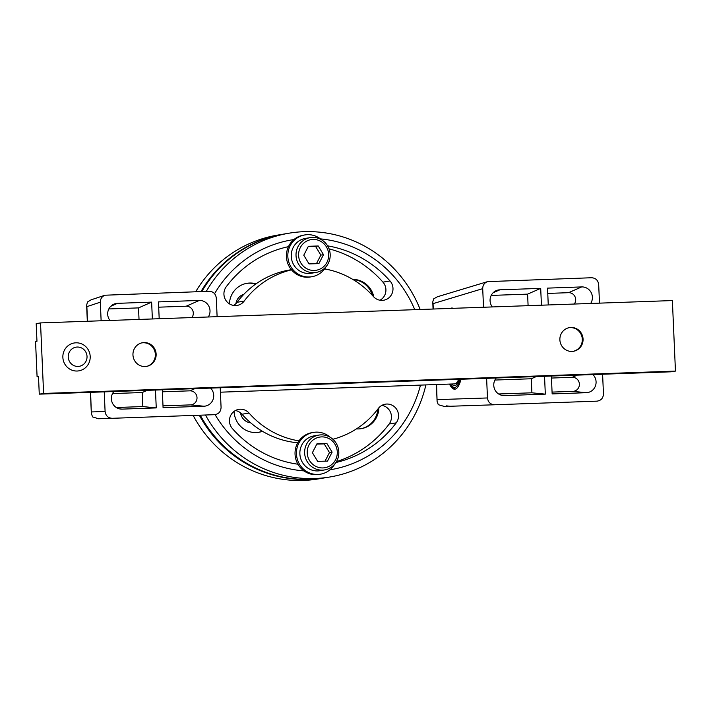 <?xml version="1.0" encoding="UTF-8"?>
<svg xmlns="http://www.w3.org/2000/svg" width="711" height="711" viewBox="0 0 711 711"><rect width="100%" height="100%" fill="white"/><g stroke="black" fill="none" stroke-linecap="round" stroke-linejoin="round"><path stroke-width="1.07" d="M220.41 392.188L454.516 383.904A35.31 8.888 -92 0 0 458.666 379.327M420.174 309.489A123.59 119.546 80.5 0 0 304.077 231.679A123.59 119.546 80.5 0 0 289.137 233.181L284.276 233.99A123.59 119.546 80.5 0 0 201.826 291.528M200.262 415.188A123.59 119.546 80.5 0 0 309.987 479.321A123.59 119.546 80.5 0 0 324.927 477.819L329.788 477.01A123.59 119.546 80.5 0 0 425.889 384.918M289.137 233.181A123.59 119.546 80.5 0 0 206.306 291.368M205.461 415.002A123.59 119.546 80.5 0 0 314.849 478.512A123.59 119.546 80.5 0 0 329.788 477.01M298.967 440.882A87.222 84.369 80.5 0 1 249.054 413.073A11.652 11.269 -99.5 0 0 230.062 416.984A11.652 11.269 -99.5 0 0 232.435 428.635A110.525 106.908 80.5 0 0 297.953 464.221M335.894 462.523A110.525 106.908 80.5 0 0 396.223 422.849A11.652 11.269 80.5 0 0 385.344 404.177A11.652 11.269 80.5 0 0 378.296 408.496A87.222 84.369 80.5 0 1 332.89 439.265M288.453 246.655A110.525 106.908 -99.5 0 0 226.24 286.755A11.652 11.269 -99.5 0 0 237.119 305.419A11.652 11.269 -99.5 0 0 244.166 301.1A87.222 84.369 -99.5 0 1 291.492 269.851M324.607 268.909A87.222 84.369 -99.5 0 1 373.408 296.531A11.652 11.269 -99.5 0 0 392.392 292.621A11.652 11.269 -99.5 0 0 390.028 280.961L382.953 282.143A11.652 11.269 -99.5 0 1 380.003 300.229M327.611 245.855A110.525 106.908 -99.5 0 1 390.028 280.961M293.901 239.563A116.533 112.72 80.5 0 0 214.571 293.679M215.078 414.637A116.533 112.72 80.5 0 0 304.006 470.904M329.948 469.82A116.533 112.72 80.5 0 0 420.477 385.113M414.762 309.676A116.533 112.72 80.5 0 0 320.421 238.869M336.454 461.617A110.525 106.908 80.5 0 0 389.148 424.023A11.652 11.269 80.5 0 0 381.905 405.368M329.051 248.859A110.525 106.908 -99.5 0 1 382.953 282.143M244.166 301.1L237.092 302.282A11.652 11.269 -99.5 0 1 233.484 305.419M237.092 302.282A87.222 84.369 -99.5 0 1 289.812 269.949L291.359 269.691M235.394 410.549A11.652 11.269 -99.5 0 1 241.98 414.246A87.222 84.369 80.5 0 0 297.749 442.793M324.492 477.89A123.59 119.546 -99.5 0 1 324.047 477.961L318.297 478.921A123.59 119.546 -99.5 0 1 193.17 415.437M324.047 477.961A123.59 119.546 -99.5 0 1 199.311 415.215M201.009 291.554A123.59 119.546 -99.5 0 1 283.387 234.141A123.59 119.546 -99.5 0 1 283.831 234.07M195.712 291.741A123.59 119.546 -99.5 0 1 277.645 235.101L283.387 234.141M360.815 428.733A21.89 21.179 80.5 0 0 377.87 409.074M356.478 428.884A21.89 21.179 80.5 0 0 358.655 428.92A21.89 21.179 80.5 0 0 361.304 428.653A21.89 21.179 80.5 0 0 378.892 407.767M372.431 295.438A21.89 21.179 80.5 0 0 353.118 279.601M240.549 412.878A11.652 11.269 80.5 0 0 250.725 422.858M255.613 284.142A21.89 21.179 80.5 0 0 248.69 283.2A21.89 21.179 80.5 0 0 246.53 283.387M243.864 294.292A11.652 11.269 80.5 0 0 235.928 303.606M258.351 432.35A21.89 21.179 80.5 0 0 262.279 431.186M234.061 411.402A21.89 21.179 80.5 0 0 256.191 432.546A21.89 21.179 80.5 0 0 258.84 432.279A21.89 21.179 80.5 0 0 262.501 431.31M256.058 283.822A21.89 21.179 80.5 0 0 249.668 283.04A21.89 21.179 80.5 0 0 247.019 283.307A21.89 21.179 80.5 0 0 229.44 303.873M373.817 296.967A21.89 21.179 80.5 0 0 352.78 279.396M316.013 272.455L311.24 273.246A17.659 17.082 -99.5 0 1 291.252 256.315A17.659 17.082 -99.5 0 1 305.428 238.416L310.2 237.625A17.659 17.082 -99.5 0 1 330.188 254.556A17.659 17.082 -99.5 0 1 316.013 272.455A17.659 17.082 -99.5 0 1 296.025 255.525A17.659 17.082 -99.5 0 1 310.2 237.625M328.669 254.52A15.535 15.029 -99.5 0 1 314.209 270.464A15.535 15.029 -99.5 0 1 298.602 255.373A15.535 15.029 -99.5 0 1 313.062 239.429A15.535 15.029 -99.5 0 1 328.669 254.52M308.378 246.273L318.244 245.988L323.496 254.671L318.892 263.63L309.036 263.905L303.775 255.231L308.378 246.273M318.244 245.988L315.586 246.433L320.848 255.107L316.439 263.692M323.496 254.671L320.848 255.107M308.192 246.646L315.586 246.433M40.527 322.918L672.375 300.566L675.45 371.089L671.122 371.809L39.274 394.161L38.501 376.528L37.088 376.768L35.55 341.502L36.963 341.271L36.199 323.638L40.527 322.918L43.602 393.441L39.274 394.161M675.45 371.089L43.602 393.441M571.973 351.438A12.007 11.616 -99.5 0 1 569.475 327.611A12.007 11.616 -99.5 0 1 583.002 338.294A12.007 11.616 -99.5 0 1 571.973 351.438M145.053 366.538A12.007 11.616 -99.5 0 1 142.556 342.711A12.007 11.616 -99.5 0 1 156.082 353.394A12.007 11.616 -99.5 0 1 145.053 366.538M38.51 376.714L37.088 376.768M217.113 316.671L216.304 298.078C215.7 293.821 213.327 291.546 209.167 291.27L104.997 295.216C101.931 296.451 100.375 298.771 100.322 302.175L101.131 320.777M220.214 387.762L221.077 407.385C220.845 411.678 218.677 414.104 214.553 414.682L112.214 418.299C108.063 418.015 105.69 415.739 105.095 411.491L104.241 391.859M98.562 418.752L112.214 418.299L98.562 418.752L92.572 416.913L91.346 413.544L90.608 392.348M159.193 318.724L158.464 301.891L199.302 300.442L186.202 306.21L158.695 307.179M208.305 316.982A10.594 10.247 80.5 0 0 199.302 300.442M162.304 389.806L163.077 407.67L203.924 406.23A10.594 10.247 80.5 0 0 210.572 388.099M139.027 319.435L138.529 307.899L151.63 302.131L117.475 303.339A10.594 10.247 80.5 0 0 109.947 320.465M151.63 302.131L152.367 318.963M113.884 391.521A10.594 10.247 80.5 0 0 122.096 409.118L156.251 407.91L142.831 406.568L116.275 407.51M155.469 390.055L156.251 407.91M112.525 393.574L142.218 392.525L142.831 406.568M142.218 392.525L147.168 390.348M162.997 405.857L190.512 404.888A7.039 6.808 80.5 0 0 197.009 397.618A7.039 6.808 80.5 0 0 189.89 390.837L162.384 391.805M138.529 307.899L108.827 308.947M191.917 317.559A7.039 6.808 80.5 0 0 186.202 306.21M104.997 295.216L91.097 299.829L87.551 301.935L86.618 305.161L86.866 306.645L100.322 302.175M573.022 351.358A12.007 11.616 80.5 0 0 570.133 327.593A12.007 11.616 80.5 0 0 569.076 327.682M147.008 366.298A12.007 11.616 80.5 0 0 143.213 342.764A12.007 11.616 80.5 0 0 141.258 343.004M78.059 366.432A9.714 9.394 80.5 0 0 87.026 356.398A9.714 9.394 80.5 0 0 77.206 347.039A9.714 9.394 80.5 0 0 68.238 357.064A9.714 9.394 80.5 0 0 78.059 366.432M77.144 371.026A14.122 13.66 80.5 0 0 78.85 370.849A14.122 13.66 80.5 0 0 90.128 355.553A14.122 13.66 80.5 0 0 75.908 342.818A14.122 13.66 80.5 0 0 74.202 342.986A14.122 13.66 80.5 0 0 62.932 358.282A14.122 13.66 80.5 0 0 77.144 371.026M324.634 469.918L319.861 470.709A17.659 17.082 -99.5 0 1 299.873 453.778A17.659 17.082 -99.5 0 1 314.049 435.879L318.821 435.088A17.659 17.082 -99.5 0 1 338.809 452.018A17.659 17.082 -99.5 0 1 324.634 469.918A17.659 17.082 -99.5 0 1 304.646 452.987A17.659 17.082 -99.5 0 1 318.821 435.088M337.29 451.983A15.535 15.029 -99.5 0 1 322.838 467.927A15.535 15.029 -99.5 0 1 307.223 452.836A15.535 15.029 -99.5 0 1 321.683 436.892A15.535 15.029 -99.5 0 1 337.29 451.983M316.999 443.735L326.864 443.451L332.117 452.134L327.513 461.092L317.657 461.368L312.396 452.694L316.999 443.735M326.864 443.451L324.207 443.895L329.469 452.569L325.06 461.155M332.117 452.134L329.469 452.569M316.813 444.108L324.207 443.895M330.18 437.256A21.188 20.495 80.5 0 0 313.471 432.395A21.188 20.495 80.5 0 0 296.46 454.018A21.188 20.495 80.5 0 0 320.439 474.193A21.188 20.495 80.5 0 0 334.668 464.176M313.471 432.395L312.058 432.635A21.188 20.495 80.5 0 0 295.047 454.258A21.188 20.495 80.5 0 0 319.026 474.433L320.439 474.193M321.559 239.794A21.188 20.495 80.5 0 0 304.85 234.932A21.188 20.495 80.5 0 0 287.839 256.555A21.188 20.495 80.5 0 0 311.818 276.73A21.188 20.495 80.5 0 0 326.047 266.714M304.85 234.932L303.437 235.172A21.188 20.495 80.5 0 0 286.426 256.795A21.188 20.495 80.5 0 0 310.405 276.97L311.818 276.73M449.468 384.082A40.607 10.221 -92 0 0 454.702 389.201A40.607 10.221 -92 0 0 460.995 379.247M453.156 308.325A40.607 10.221 -92 0 0 451.832 308.032A40.607 10.221 -92 0 0 450.534 308.414M486.617 378.341L487.47 397.956C488.075 402.213 490.448 404.488 494.598 404.772L596.938 401.155C601.053 400.586 603.23 398.151 603.452 393.867L602.599 374.235M450.001 406.265L494.598 404.772L450.019 406.265L446.17 405.848L449.556 406.265M433.061 309.036L432.75 301.988L433.648 298.869L437.407 296.763L487.55 281.636L591.552 277.743C595.702 278.019 598.084 280.294 598.68 284.551L599.497 303.144M544.537 376.288L545.319 394.152L531.908 392.81L498.66 393.983M496.269 377.994A10.594 10.247 80.5 0 0 504.472 395.6L545.319 394.152M491.212 295.421L527.598 294.132L540.698 288.373L499.86 289.812A10.594 10.247 80.5 0 0 492.323 306.939M540.698 288.373L541.435 305.197M551.372 376.048L552.145 393.912L586.299 392.703A10.594 10.247 80.5 0 0 592.947 374.581M590.681 303.455A10.594 10.247 80.5 0 0 581.687 286.915L547.532 288.124L548.261 304.957M487.55 281.636C484.387 282.827 482.769 285.164 482.707 288.657L483.516 307.25M574.301 304.032A7.039 6.808 80.5 0 0 568.578 292.683L547.763 293.421M527.598 294.132L528.095 305.668M552.065 392.099L572.888 391.361A7.039 6.808 80.5 0 0 579.385 384.091A7.039 6.808 80.5 0 0 572.275 377.31L551.452 378.048M536.236 376.581L531.286 378.759L531.908 392.81M531.286 378.759L494.909 380.047M444.304 406.452L447.637 406.337L444.304 406.452L438.269 404.675L437.096 401.422L436.59 384.535M432.75 301.988L433.052 303.641L482.707 288.657M396.223 422.849L389.148 424.023M249.054 413.073L241.98 414.246M105.095 411.491L91.461 411.945M87.497 321.256L86.866 306.645M122.096 409.118L119.421 408.852M203.924 406.23L190.512 404.888M194.841 388.659L189.89 390.837M117.475 303.339L110.729 306.308M459.333 379.301L458.24 381.763L456.222 383.842A35.31 8.888 88 0 1 455.369 383.709M459.519 379.301A37.079 9.332 88 0 1 451.672 384.002M460.293 379.265A38.847 9.776 88 0 1 450.445 384.047M504.472 395.6L501.806 395.325M433.292 309.027L433.052 303.641M487.47 397.956L437.247 399.635M581.687 286.915L568.578 292.683M499.86 289.812L493.114 292.781M577.225 375.132L572.275 377.31M586.299 392.703L572.888 391.361M456.729 383.647L455.396 383.7M91.346 413.544L90.421 392.348M87.32 321.265L86.618 305.161M450.17 384.056L453.076 387.886L455.449 389.059M451.876 308.37L452.587 308.112M437.096 401.422L436.358 384.544"/></g></svg>
